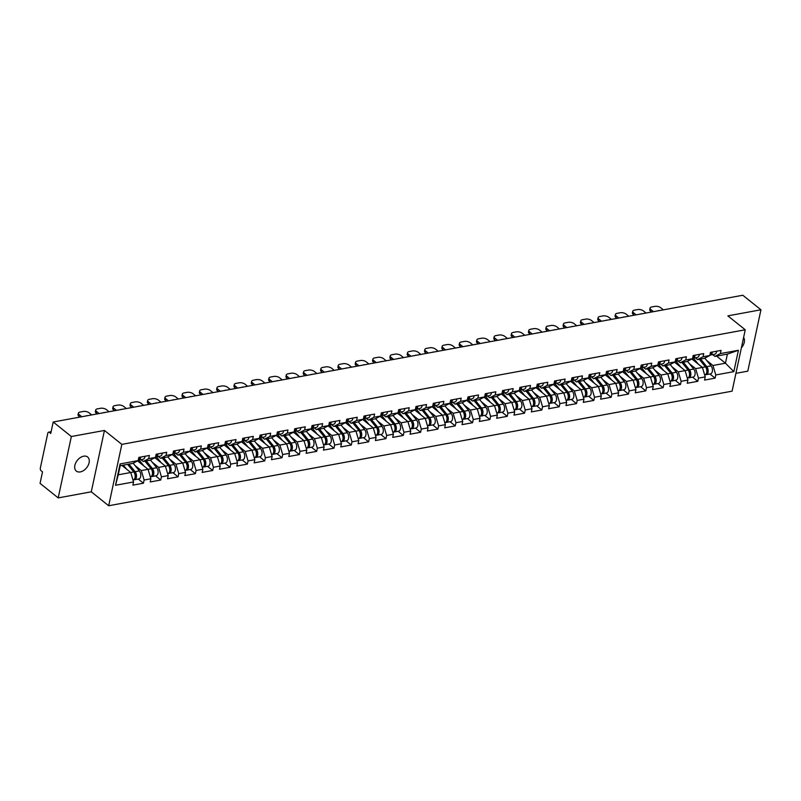 <?xml version="1.0" encoding="UTF-8"?>
<svg xmlns="http://www.w3.org/2000/svg" width="801" height="801" viewBox="0 0 801 801"><rect width="100%" height="100%" fill="white"/><g stroke="black" fill="none" stroke-linecap="round" stroke-linejoin="round"><path stroke-width="1.2" d="M80.3 471.909A9.021 5.947 -51.3 0 1 76.345 471.098A9.021 5.947 -51.3 0 1 75.785 462.778A9.021 5.947 -51.3 0 1 83.664 456.19A9.021 5.947 -51.3 0 1 87.629 457.011A9.021 5.947 -51.3 0 1 88.18 465.321A9.021 5.947 -51.3 0 1 80.3 471.909M735.919 373.336L747.794 371.153L760.95 309.777L742.807 295.249L53.206 421.997L71.349 436.525L58.193 497.902L91.284 491.814L108.676 505.751L732.094 391.168L745.25 329.792L121.832 444.375L108.676 505.751M58.193 497.902L40.05 483.373L42.513 471.889L41.181 470.828A2.113 1.272 -100.4 0 1 40.34 467.994L47.78 433.261A2.113 1.272 -100.4 0 1 48.641 432.17L51.124 431.719M716.595 356.095L725.456 363.193L733.836 371.634L738.412 350.277L720.369 353.591L721.05 350.397L710.497 352.34L709.816 355.524L704.359 358.347L697.581 359.589L695.338 357.787M733.836 371.634L715.784 374.948L715.103 378.142L709.906 373.977M691.904 359.018L702.407 367.429L705.24 376.891L704.55 380.075L715.103 378.142M705.24 376.891L698.462 378.132L697.781 381.326L692.585 377.161M674.582 362.202L685.085 370.613L687.919 380.075L687.228 383.258L697.781 381.326M687.919 380.075L681.14 381.316L680.46 384.51L675.263 380.345M657.261 365.386L667.764 373.797L670.587 383.258L669.906 386.442L680.46 384.51M670.587 383.258L663.819 384.5L663.128 387.694L657.941 383.529M639.939 368.57L650.442 376.981L653.266 386.442L652.585 389.626L663.128 387.694M653.266 386.442L646.497 387.684L645.806 390.878L640.62 386.713M622.607 371.754L633.12 380.165L635.944 389.626L635.263 392.81L645.806 390.878M635.944 389.626L629.165 390.868L628.485 394.062L623.288 389.897M605.286 374.938L615.799 383.349L618.622 392.81L617.941 395.994L628.485 394.062M618.622 392.81L611.844 394.052L611.163 397.246L605.967 393.081M587.964 378.122L598.467 386.533L601.301 395.994L600.61 399.178L611.163 397.246M601.301 395.994L594.522 397.236L593.841 400.43L588.645 396.265M570.642 381.306L581.146 389.717L583.979 399.178L583.288 402.362L593.841 400.43M583.979 399.178L577.201 400.42L576.52 403.614L571.323 399.449M553.321 384.49L563.824 392.901L566.647 402.362L565.967 405.546L576.52 403.614M566.647 402.362L559.879 403.604L559.188 406.798L554.002 402.633M535.999 387.674L546.502 396.084L549.326 405.546L548.645 408.73L559.188 406.798M549.326 405.546L542.557 406.788L541.866 409.982L536.68 405.817M518.668 390.858L529.181 399.268L532.004 408.73L531.323 411.914L541.866 409.982M532.004 408.73L525.226 409.972L524.545 413.166L519.348 409.001M501.346 394.042L511.859 402.452L514.683 411.914L514.002 415.098L524.545 413.166M514.683 411.914L507.904 413.156L507.223 416.35L502.027 412.185M484.024 397.226L494.527 405.636L497.361 415.098L496.67 418.282L507.223 416.35M497.361 415.098L490.582 416.34L489.902 419.534L484.705 415.369M466.703 400.41L477.206 408.82L480.039 418.282L479.348 421.466L489.902 419.534M480.039 418.282L473.261 419.524L472.58 422.718L467.384 418.553M449.381 403.594L459.884 412.004L462.708 421.466L462.027 424.65L472.58 422.718M462.708 421.466L455.939 422.708L455.248 425.902L450.062 421.737M432.059 406.778L442.563 415.188L445.386 424.65L444.705 427.834L455.248 425.902M445.386 424.65L438.618 425.892L437.927 429.086L432.74 424.92M414.728 409.962L425.241 418.372L428.064 427.834L427.384 431.018L437.927 429.086M428.064 427.834L421.286 429.076L420.605 432.27L415.409 428.104M397.406 413.146L407.919 421.556L410.743 431.018L410.062 434.202L420.605 432.27M410.743 431.018L403.964 432.26L403.283 435.454L398.087 431.288M380.085 416.33L390.588 424.74L393.421 434.202L392.73 437.386L403.283 435.454M393.421 434.202L386.643 435.444L385.962 438.638L380.765 434.472M362.763 419.514L373.266 427.924L376.1 437.386L375.409 440.57L385.962 438.638M376.1 437.386L369.321 438.628L368.64 441.822L363.444 437.656M345.441 422.698L355.944 431.108L358.768 440.57L358.087 443.754L368.64 441.822M358.768 440.57L351.999 441.812L351.309 445.006L346.122 440.84M328.12 425.882L338.623 434.292L341.446 443.754L340.765 446.938L351.309 445.006M341.446 443.754L334.678 444.996L333.987 448.19L328.8 444.024M310.788 429.066L321.301 437.476L324.125 446.938L323.444 450.122L333.987 448.19M324.125 446.938L317.346 448.18L316.665 451.374L311.469 447.208M293.466 432.25L303.98 440.66L306.803 450.122L306.112 453.306L316.665 451.374M306.803 450.122L300.025 451.363L299.344 454.557L294.147 450.392M276.145 435.434L286.648 443.844L289.481 453.306L288.791 456.49L299.344 454.557M289.481 453.306L282.703 454.547L282.022 457.741L276.826 453.576M258.823 438.618L269.326 447.028L272.15 456.49L271.469 459.674L282.022 457.741M272.15 456.49L265.381 457.731L264.7 460.925L259.504 456.76M241.501 441.802L252.005 450.212L254.828 459.674L254.147 462.858L264.7 460.925M254.828 459.674L248.06 460.915L247.369 464.109L242.182 459.944M224.18 444.986L234.683 453.396L237.507 462.858L236.826 466.042L247.369 464.109M237.507 462.858L230.738 464.099L230.047 467.293L224.861 463.128M206.848 448.17L217.361 456.58L220.185 466.042L219.504 469.226L230.047 467.293M220.185 466.042L213.406 467.283L212.726 470.477L207.529 466.312M189.527 451.353L200.04 459.764L202.863 469.226L202.172 472.41L212.726 470.477M202.863 469.226L196.085 470.467L195.404 473.661L190.207 469.496M172.205 454.537L182.708 462.948L185.542 472.41L184.851 475.594L195.404 473.661M185.542 472.41L178.763 473.651L178.082 476.845L172.886 472.68M154.883 457.721L165.386 466.132L168.21 475.594L167.529 478.778L178.082 476.845M168.21 475.594L161.442 476.835L160.761 480.029L155.564 475.864M137.562 460.905L148.065 469.316L150.888 478.778L150.208 481.962L160.761 480.029M150.888 478.778L144.12 480.019L143.429 483.213L138.243 479.048M121.882 465.411L130.743 472.5L133.567 481.962L132.886 485.146L143.429 483.213M133.567 481.962L115.524 485.276L120.1 463.919L138.142 460.605L132.686 463.419L120.2 465.711L118.248 474.803L133.777 471.949L127.609 464.35M709.816 355.524L703.038 356.775L703.729 353.581L693.175 355.524L692.495 358.708L685.716 359.959L686.407 356.765L675.854 358.708L675.173 361.892L668.394 363.143L669.075 359.949L658.532 361.892L657.841 365.076L651.073 366.327L651.754 363.133L641.211 365.076L640.52 368.26L633.751 369.511L634.432 366.317L623.879 368.26L623.198 371.444L616.43 372.695L617.11 369.501L606.557 371.444L605.876 374.628L599.098 375.879L599.789 372.685L589.236 374.628L588.555 377.812L581.776 379.063L582.467 375.869L571.914 377.812L571.233 380.996L564.455 382.247L565.136 379.053L554.592 380.996L553.902 384.18L547.133 385.431L547.814 382.237L537.271 384.18L536.58 387.364L529.811 388.615L530.492 385.421L519.939 387.364L519.258 390.548L512.49 391.799L513.171 388.605L502.617 390.548L501.937 393.732L495.158 394.983L495.849 391.789L485.296 393.732L484.615 396.916L477.837 398.167L478.527 394.973L467.974 396.916L467.293 400.1L460.515 401.351L461.196 398.157L450.653 400.1L449.962 403.283L443.193 404.535L443.874 401.341L433.331 403.283L432.64 406.467L425.872 407.719L426.553 404.525L415.999 406.467L415.319 409.651L408.55 410.903L409.231 407.709L398.678 409.651L397.997 412.835L391.218 414.087L391.909 410.893L381.356 412.835L380.675 416.019L373.897 417.271L374.588 414.077L364.034 416.019L363.354 419.203L356.575 420.455L357.256 417.261L346.713 419.203L346.022 422.387L339.254 423.639L339.934 420.445L329.391 422.387L328.7 425.581L321.932 426.823L322.613 423.629L312.06 425.571L311.379 428.765L304.61 430.007L305.291 426.813L294.738 428.755L294.057 431.949L287.279 433.191L287.97 429.997L277.416 431.939L276.735 435.133L269.957 436.375L270.648 433.181L260.095 435.123L259.414 438.317L252.635 439.559L253.316 436.365L242.773 438.307L242.082 441.501L235.314 442.743L235.995 439.549L225.451 441.491L224.761 444.685L217.992 445.927L218.673 442.733L208.12 444.675L207.439 447.869L200.671 449.111L201.351 445.917L190.798 447.859L190.117 451.053L183.339 452.295L184.03 449.101L173.477 451.043L172.796 454.237L166.017 455.479L166.708 452.285L156.155 454.227L155.474 457.421L148.696 458.663L149.376 455.469L138.833 457.411L138.142 460.605M689.361 363.644L695.638 368.68L702.407 367.429M695.638 368.68L698.462 378.132M703.038 356.775L697.581 359.589M672.039 366.828L678.317 371.864L688.119 370.062L681.961 362.463M692.495 358.708L687.038 361.531L680.259 362.773L678.016 360.971M678.317 371.864L681.14 381.316M685.716 359.959L680.259 362.773M654.717 370.012L660.995 375.048L670.797 373.246L664.63 365.646M675.173 361.892L669.716 364.715L662.938 365.957L660.685 364.155M660.995 375.048L663.819 384.5M668.394 363.143L662.938 365.957M637.386 373.196L643.664 378.232L653.476 376.43L647.308 368.83M657.841 365.076L652.384 367.899L645.616 369.141L643.363 367.339M643.664 378.232L646.497 387.684M651.073 366.327L645.616 369.141M620.064 376.38L626.342 381.416L636.154 379.614L629.986 372.014M640.52 368.26L635.063 371.083L628.294 372.325L626.042 370.523M626.342 381.416L629.165 390.868M633.751 369.511L628.294 372.325M602.742 379.564L609.02 384.6L615.799 383.349M623.198 371.444L617.741 374.267L610.973 375.509L608.72 373.707M609.02 384.6L611.844 394.052M616.43 372.695L610.973 375.509M585.421 382.748L591.699 387.784L598.467 386.533M605.876 374.628L600.42 377.451L593.641 378.693L591.398 376.891M591.699 387.784L594.522 397.236M599.098 375.879L593.641 378.693M568.099 385.932L574.377 390.968L584.179 389.166L578.022 381.566M588.555 377.812L583.098 380.635L576.32 381.877L574.077 380.075M574.377 390.968L577.201 400.42M581.776 379.063L576.32 381.877M550.778 389.116L557.055 394.152L566.858 392.35L560.69 384.75M571.233 380.996L565.776 383.819L558.998 385.061L556.745 383.258M557.055 394.152L559.879 403.604M564.455 382.247L558.998 385.061M533.446 392.3L539.724 397.336L549.536 395.534L543.368 387.934M553.902 384.18L548.445 387.003L541.676 388.245L539.423 386.442M539.724 397.336L542.557 406.788M547.133 385.431L541.676 388.245M516.124 395.484L522.402 400.52L529.181 399.268M536.58 387.364L531.123 390.187L524.355 391.429L522.102 389.626M522.402 400.52L525.226 409.972M529.811 388.615L524.355 391.429M498.803 398.668L505.081 403.704L514.883 401.902L508.725 394.302M519.258 390.548L513.801 393.371L507.033 394.613L504.78 392.82M505.081 403.704L507.904 413.156M512.49 391.799L507.033 394.613M481.481 401.852L487.759 406.888L497.561 405.086L491.403 397.486M501.937 393.732L496.48 396.555L489.701 397.797L487.459 396.004M487.759 406.888L490.582 416.34M495.158 394.983L489.701 397.797M464.159 405.036L470.437 410.072L480.24 408.27L474.082 400.67M484.615 396.916L479.158 399.739L472.38 400.981L470.137 399.188M470.437 410.072L473.261 419.524M477.837 398.167L472.38 400.981M446.838 408.22L453.116 413.256L462.918 411.454L456.75 403.854M467.293 400.1L461.837 402.923L455.058 404.165L452.805 402.372M453.116 413.256L455.939 422.708M460.515 401.351L455.058 404.165M429.506 411.404L435.784 416.44L442.563 415.188M449.962 403.283L444.505 406.107L437.736 407.349L435.484 405.556M435.784 416.44L438.618 425.892M443.193 404.535L437.736 407.349M412.185 414.588L418.462 419.624L428.275 417.822L422.107 410.222M432.64 406.467L427.183 409.291L420.415 410.533L418.162 408.74M418.462 419.624L421.286 429.076M425.872 407.719L420.415 410.533M394.863 417.772L401.141 422.808L410.943 421.006L404.785 413.406M415.319 409.651L409.862 412.475L403.093 413.716L400.84 411.924M401.141 422.808L403.964 432.26M408.55 410.903L403.093 413.716M377.541 420.956L383.819 425.992L393.621 424.19L387.464 416.59M397.997 412.835L392.54 415.659L385.762 416.9L383.519 415.108M383.819 425.992L386.643 435.444M391.218 414.087L385.762 416.9M360.22 424.14L366.498 429.176L376.3 427.374L370.142 419.774M380.675 416.019L375.218 418.843L368.44 420.084L366.197 418.292M366.498 429.176L369.321 438.628M373.897 417.271L368.44 420.084M342.898 427.323L349.176 432.36L355.944 431.108M363.354 419.203L357.897 422.027L351.118 423.268L348.866 421.476M349.176 432.36L351.999 441.812M356.575 420.455L351.118 423.268M325.566 430.507L331.844 435.544L341.657 433.741L335.489 426.142M346.022 422.387L340.565 425.211L333.797 426.452L331.544 424.66M331.844 435.544L334.678 444.996M339.254 423.639L333.797 426.452M308.245 433.691L314.523 438.728L324.335 436.925L318.167 429.326M328.7 425.581L323.244 428.395L316.475 429.636L314.222 427.844M314.523 438.728L317.346 448.18M321.932 426.823L316.475 429.636M290.923 436.875L297.201 441.912L307.003 440.109L300.846 432.51M311.379 428.765L305.922 431.579L299.153 432.82L296.901 431.028M297.201 441.912L300.025 451.363M304.61 430.007L299.153 432.82M273.602 440.059L279.879 445.096L289.682 443.293L283.524 435.694M294.057 431.949L288.6 434.763L281.822 436.004L279.579 434.212M279.879 445.096L282.703 454.547M287.279 433.191L281.822 436.004M256.28 443.243L262.558 448.28L269.326 447.028M276.735 435.133L271.279 437.947L264.5 439.188L262.257 437.396M262.558 448.28L265.381 457.731M269.957 436.375L264.5 439.188M238.958 446.427L245.236 451.464L255.038 449.661L248.871 442.062M259.414 438.317L253.957 441.131L247.179 442.372L244.926 440.58M245.236 451.464L248.06 460.915M252.635 439.559L247.179 442.372M221.627 449.611L227.905 454.648L237.717 452.845L231.549 445.246M242.082 441.501L236.625 444.315L229.857 445.556L227.604 443.764M227.905 454.648L230.738 464.099M235.314 442.743L229.857 445.556M204.305 452.795L210.583 457.832L220.395 456.029L214.227 448.43M224.761 444.685L219.304 447.499L212.535 448.74L210.283 446.948M210.583 457.832L213.406 467.283M217.992 445.927L212.535 448.74M186.983 455.979L193.261 461.016L203.064 459.213L196.906 451.614M207.439 447.869L201.982 450.683L195.204 451.924L192.961 450.132M193.261 461.016L196.085 470.467M200.671 449.111L195.204 451.924M169.662 459.163L175.94 464.2L182.708 462.948M190.117 451.053L184.661 453.867L177.882 455.118L175.639 453.316M175.94 464.2L178.763 473.651M183.339 452.295L177.882 455.118M152.34 462.347L158.618 467.384L168.42 465.581L162.263 457.982M172.796 454.237L167.339 457.051L160.56 458.302L158.318 456.5M158.618 467.384L161.442 476.835M166.017 455.479L160.56 458.302M135.009 465.531L141.296 470.567L151.099 468.765L144.931 461.166M155.474 457.421L150.017 460.235L143.239 461.486L140.986 459.684M141.296 470.567L144.12 480.019M148.696 458.663L143.239 461.486M51.034 432.109L49.422 432.41L50.743 433.471L53.206 421.997M49.422 432.41A2.113 1.272 -100.4 0 0 48.641 432.17M118.248 474.803L115.524 485.276M120.1 463.919L120.2 465.711M760.95 309.777L727.859 315.864L745.25 329.792M91.284 491.814L104.44 430.447L71.349 436.525M104.44 430.447L121.832 444.375M706.682 360.46L712.96 365.496L725.456 363.193L727.398 354.112L714.913 356.405L712.66 354.603M712.96 365.496L715.784 374.948M720.369 353.591L714.913 356.405M738.412 350.277L727.398 354.112M743.608 337.461A9.021 5.947 -51.3 0 1 741.386 347.834M139.354 457.371A2.824 1.692 -100.4 0 0 139.374 457.311A4.656 2.783 79.6 0 1 138.313 459.844M79.92 417.091L78.868 416.24A4.235 1.922 -167.9 0 1 78.057 414.748L78.408 413.146A4.235 1.922 12.1 0 0 79.209 414.648L78.868 416.24M140.696 457.071A4.656 2.783 79.6 0 1 138.693 460.104A4.656 2.783 79.6 0 1 138.253 460.124M144.971 456.28A4.656 2.783 79.6 0 1 142.968 459.313L138.693 460.104M78.408 413.146A4.235 1.922 12.1 0 1 80.06 412.044L83.274 411.454A4.235 1.922 12.1 0 1 89.091 412.825L91.704 414.918M81.822 416.74L79.209 414.648M85.847 415.999A3.244 1.482 -167.9 0 1 87.669 415.659M133.797 479.729A4.656 2.783 -100.4 0 0 134.488 479.739A4.656 2.783 -100.4 0 0 136.49 476.555A4.656 2.783 -100.4 0 0 135.109 471.709L128.941 464.109M134.488 479.739L138.763 478.958A4.656 2.783 -100.4 0 0 140.766 475.764A4.656 2.783 -100.4 0 0 139.384 470.918L133.116 463.198M134.368 472.87L134.528 473.071A2.824 1.692 79.6 0 1 135.139 477.006M132.986 480.019L133.156 479.989A4.656 2.783 -100.4 0 0 135.159 476.795A4.656 2.783 -100.4 0 0 133.777 471.949M126.648 469.226L123.334 465.141M156.676 454.187A2.824 1.692 -100.4 0 0 156.696 454.127A4.656 2.783 79.6 0 1 155.634 456.66M97.241 413.907L96.19 413.056A4.235 1.922 -167.9 0 1 95.389 411.564L95.73 409.962A4.235 1.922 12.1 0 0 96.531 411.464L96.19 413.056M158.017 453.887A4.656 2.783 79.6 0 1 156.025 456.92A4.656 2.783 79.6 0 1 155.574 456.94M162.293 453.096A4.656 2.783 79.6 0 1 160.3 456.129L156.025 456.92M95.73 409.962A4.235 1.922 12.1 0 1 97.382 408.86L100.596 408.27A4.235 1.922 12.1 0 1 106.413 409.641L109.026 411.734M99.144 413.556L96.531 411.464M103.179 412.815A3.244 1.482 -167.9 0 1 104.991 412.475M173.997 451.003A2.824 1.692 -100.4 0 0 174.027 450.943A4.656 2.783 79.6 0 1 172.956 453.476M114.563 410.723L113.512 409.872A4.235 1.922 -167.9 0 1 112.711 408.38L113.051 406.778A4.235 1.922 12.1 0 0 113.852 408.28L113.512 409.872M175.339 450.703A4.656 2.783 79.6 0 1 173.346 453.736A4.656 2.783 79.6 0 1 172.896 453.756M179.614 449.912A4.656 2.783 79.6 0 1 177.622 452.945L173.346 453.736M113.051 406.778A4.235 1.922 12.1 0 1 114.703 405.676L117.927 405.086A4.235 1.922 12.1 0 1 123.734 406.457L126.348 408.55M116.465 410.372L113.852 408.28M120.5 409.631A3.244 1.482 -167.9 0 1 122.313 409.291M191.319 447.819A2.824 1.692 -100.4 0 0 191.349 447.759A4.656 2.783 79.6 0 1 190.278 450.292M131.895 407.539L130.833 406.688A4.235 1.922 -167.9 0 1 130.032 405.196L130.373 403.594A4.235 1.922 12.1 0 0 131.184 405.096L130.833 406.688M192.661 447.519A4.656 2.783 79.6 0 1 190.668 450.552A4.656 2.783 79.6 0 1 190.217 450.573M196.936 446.728A4.656 2.783 79.6 0 1 194.943 449.761L190.668 450.552M130.373 403.594A4.235 1.922 12.1 0 1 132.025 402.492L135.249 401.902A4.235 1.922 12.1 0 1 141.066 403.273L143.669 405.366M133.787 407.188L131.184 405.096M137.822 406.447A3.244 1.482 -167.9 0 1 139.644 406.107M208.65 444.635A2.824 1.692 -100.4 0 0 208.671 444.575A4.656 2.783 79.6 0 1 207.599 447.108M149.216 404.355L148.165 403.504A4.235 1.922 -167.9 0 1 147.354 402.012L147.694 400.41A4.235 1.922 12.1 0 0 148.505 401.912L148.165 403.504M209.982 444.335A4.656 2.783 79.6 0 1 207.99 447.369A4.656 2.783 79.6 0 1 207.539 447.389M214.257 443.544A4.656 2.783 79.6 0 1 212.265 446.578L207.99 447.369M147.694 400.41A4.235 1.922 12.1 0 1 149.346 399.309L152.57 398.718A4.235 1.922 12.1 0 1 158.388 400.089L160.991 402.182M151.109 404.004L148.505 401.912M155.144 403.263A3.244 1.482 -167.9 0 1 156.966 402.923M225.972 441.451A2.824 1.692 -100.4 0 0 225.992 441.391A4.656 2.783 79.6 0 1 224.921 443.924M166.538 401.171L165.487 400.32A4.235 1.922 -167.9 0 1 164.676 398.828L165.016 397.226A4.235 1.922 12.1 0 0 165.827 398.728L165.487 400.32M227.304 441.151A4.656 2.783 79.6 0 1 225.311 444.185A4.656 2.783 79.6 0 1 224.871 444.205M231.579 440.36A4.656 2.783 79.6 0 1 229.587 443.394L225.311 444.185M165.016 397.226A4.235 1.922 12.1 0 1 166.668 396.125L169.892 395.534A4.235 1.922 12.1 0 1 175.709 396.906L178.323 398.998M168.44 400.82L165.827 398.728M172.465 400.079A3.244 1.482 -167.9 0 1 174.288 399.739M151.119 476.545A4.656 2.783 -100.4 0 0 151.81 476.555A4.656 2.783 -100.4 0 0 153.822 473.371A4.656 2.783 -100.4 0 0 152.43 468.525L146.263 460.925M151.81 476.555L156.085 475.774A4.656 2.783 -100.4 0 0 158.097 472.58A4.656 2.783 -100.4 0 0 156.706 467.734L150.438 460.014M151.689 469.686L151.86 469.887A2.824 1.692 79.6 0 1 152.46 473.822M150.308 476.835L150.478 476.805A4.656 2.783 -100.4 0 0 152.48 473.611A4.656 2.783 -100.4 0 0 151.099 468.765M143.97 466.042L139.094 460.024M137.962 460.695L139.184 462.207M168.44 473.361A4.656 2.783 -100.4 0 0 169.131 473.371A4.656 2.783 -100.4 0 0 171.144 470.187A4.656 2.783 -100.4 0 0 169.752 465.341L163.594 457.741M169.131 473.371L173.406 472.59A4.656 2.783 -100.4 0 0 175.419 469.396A4.656 2.783 -100.4 0 0 174.027 464.55L167.769 456.83M169.011 466.502L169.181 466.703A2.824 1.692 79.6 0 1 169.792 470.638M167.629 473.651L167.799 473.621A4.656 2.783 -100.4 0 0 169.812 470.427A4.656 2.783 -100.4 0 0 168.42 465.581M161.291 462.858L156.415 456.84M155.284 457.511L156.505 459.023M185.762 470.177A4.656 2.783 -100.4 0 0 186.453 470.187A4.656 2.783 -100.4 0 0 188.465 467.003A4.656 2.783 -100.4 0 0 187.074 462.157L180.916 454.557M186.453 470.187L190.728 469.406A4.656 2.783 -100.4 0 0 192.741 466.212A4.656 2.783 -100.4 0 0 191.349 461.366L185.091 453.646M186.343 463.318L186.503 463.519A2.824 1.692 79.6 0 1 187.114 467.454M184.961 470.467L185.121 470.437A4.656 2.783 -100.4 0 0 187.134 467.243A4.656 2.783 -100.4 0 0 185.742 462.397L179.584 454.798M178.623 459.674L173.747 453.656M172.605 454.327L173.827 455.839M203.094 466.993A4.656 2.783 -100.4 0 0 203.784 467.003A4.656 2.783 -100.4 0 0 205.787 463.819A4.656 2.783 -100.4 0 0 204.395 458.973L198.237 451.374M203.784 467.003L208.06 466.222A4.656 2.783 -100.4 0 0 210.062 463.028A4.656 2.783 -100.4 0 0 208.671 458.182L202.413 450.462M203.664 460.134L203.824 460.335A2.824 1.692 79.6 0 1 204.435 464.27M202.283 467.283L202.453 467.253A4.656 2.783 -100.4 0 0 204.455 464.059A4.656 2.783 -100.4 0 0 203.064 459.213M195.945 456.49L191.069 450.472M189.927 451.143L191.149 452.655M220.415 463.809A4.656 2.783 -100.4 0 0 221.106 463.819A4.656 2.783 -100.4 0 0 223.109 460.635A4.656 2.783 -100.4 0 0 221.727 455.789L215.559 448.19M221.106 463.819L225.381 463.038A4.656 2.783 -100.4 0 0 227.384 459.844A4.656 2.783 -100.4 0 0 226.002 454.998L219.734 447.278M220.986 456.95L221.146 457.151A2.824 1.692 79.6 0 1 221.757 461.086M219.604 464.099L219.774 464.069A4.656 2.783 -100.4 0 0 221.777 460.875A4.656 2.783 -100.4 0 0 220.395 456.029M213.266 453.306L208.39 447.288M207.249 447.959L208.47 449.471M243.294 438.267A2.824 1.692 -100.4 0 0 243.314 438.207A4.656 2.783 79.6 0 1 242.252 440.74M183.86 397.977L182.808 397.136A4.235 1.922 -167.9 0 1 181.997 395.644L182.348 394.042A4.235 1.922 12.1 0 0 183.149 395.544L182.808 397.136M244.635 437.967A4.656 2.783 79.6 0 1 242.633 441.001A4.656 2.783 79.6 0 1 242.192 441.021M248.911 437.176A4.656 2.783 79.6 0 1 246.908 440.21L242.633 441.001M182.348 394.042A4.235 1.922 12.1 0 1 184 392.941L187.214 392.35A4.235 1.922 12.1 0 1 193.031 393.722L195.644 395.814M185.762 397.636L183.149 395.544M189.787 396.895A3.244 1.482 -167.9 0 1 191.609 396.555M237.737 460.625A4.656 2.783 -100.4 0 0 238.428 460.635A4.656 2.783 -100.4 0 0 240.43 457.451A4.656 2.783 -100.4 0 0 239.048 452.605L232.881 445.006M238.428 460.635L242.703 459.854A4.656 2.783 -100.4 0 0 244.706 456.66A4.656 2.783 -100.4 0 0 243.324 451.814L237.056 444.094M238.308 453.766L238.468 453.967A2.824 1.692 79.6 0 1 239.078 457.902M236.926 460.915L237.096 460.885A4.656 2.783 -100.4 0 0 239.099 457.691A4.656 2.783 -100.4 0 0 237.717 452.845M230.588 450.122L225.712 444.104M224.58 444.775L225.802 446.287M260.615 435.083A2.824 1.692 -100.4 0 0 260.635 435.023A4.656 2.783 79.6 0 1 259.574 437.556M201.181 394.793L200.13 393.952A4.235 1.922 -167.9 0 1 199.329 392.45L199.669 390.858A4.235 1.922 12.1 0 0 200.47 392.36L200.13 393.952M261.957 434.783A4.656 2.783 79.6 0 1 259.965 437.817A4.656 2.783 79.6 0 1 259.514 437.837M266.232 433.992A4.656 2.783 79.6 0 1 264.24 437.026L259.965 437.817M199.669 390.858A4.235 1.922 12.1 0 1 201.321 389.757L204.535 389.166A4.235 1.922 12.1 0 1 210.353 390.538L212.966 392.63M203.084 394.452L200.47 392.36M207.119 393.712A3.244 1.482 -167.9 0 1 208.931 393.371M255.058 457.441A4.656 2.783 -100.4 0 0 255.749 457.451A4.656 2.783 -100.4 0 0 257.762 454.267A4.656 2.783 -100.4 0 0 256.37 449.421L250.202 441.822M255.749 457.451L260.025 456.67A4.656 2.783 -100.4 0 0 262.037 453.476A4.656 2.783 -100.4 0 0 260.645 448.63L254.378 440.91M255.629 450.583L255.799 450.783A2.824 1.692 79.6 0 1 256.41 454.718M254.247 457.731L254.418 457.701A4.656 2.783 -100.4 0 0 256.42 454.507A4.656 2.783 -100.4 0 0 255.038 449.661M247.909 446.938L243.033 440.92M241.902 441.591L243.124 443.103M277.937 431.899A2.824 1.692 -100.4 0 0 277.967 431.839A4.656 2.783 79.6 0 1 276.896 434.372M218.503 391.609L217.451 390.768A4.235 1.922 -167.9 0 1 216.65 389.266L216.991 387.674A4.235 1.922 12.1 0 0 217.792 389.176L217.451 390.768M279.279 431.599A4.656 2.783 79.6 0 1 277.286 434.633A4.656 2.783 79.6 0 1 276.836 434.653M283.554 430.808A4.656 2.783 79.6 0 1 281.562 433.842L277.286 434.633M216.991 387.674A4.235 1.922 12.1 0 1 218.643 386.573L221.867 385.982A4.235 1.922 12.1 0 1 227.674 387.354L230.287 389.446M220.405 391.268L217.792 389.176M224.44 390.528A3.244 1.482 -167.9 0 1 226.252 390.187M272.38 454.257A4.656 2.783 -100.4 0 0 273.071 454.267A4.656 2.783 -100.4 0 0 275.083 451.083A4.656 2.783 -100.4 0 0 273.692 446.237L267.534 438.638M273.071 454.267L277.346 453.486A4.656 2.783 -100.4 0 0 279.359 450.292A4.656 2.783 -100.4 0 0 277.967 445.446L271.709 437.726M272.951 447.399L273.121 447.599A2.824 1.692 79.6 0 1 273.732 451.534M271.579 454.547L271.739 454.517A4.656 2.783 -100.4 0 0 273.752 451.323A4.656 2.783 -100.4 0 0 272.36 446.477L266.202 438.878M265.231 443.754L260.355 437.736M259.224 438.407L260.445 439.919M295.259 428.715A2.824 1.692 -100.4 0 0 295.289 428.655A4.656 2.783 79.6 0 1 294.217 431.188M235.834 388.425L234.773 387.584A4.235 1.922 -167.9 0 1 233.972 386.082L234.313 384.49A4.235 1.922 12.1 0 0 235.124 385.992L234.773 387.584M296.6 428.415A4.656 2.783 79.6 0 1 294.608 431.449A4.656 2.783 79.6 0 1 294.157 431.469M300.876 427.624A4.656 2.783 79.6 0 1 298.883 430.658L294.608 431.449M234.313 384.49A4.235 1.922 12.1 0 1 235.965 383.389L239.189 382.798A4.235 1.922 12.1 0 1 245.006 384.17L247.609 386.262M237.727 388.084L235.124 385.992M241.762 387.344A3.244 1.482 -167.9 0 1 243.584 387.003M289.702 451.073A4.656 2.783 -100.4 0 0 290.393 451.083A4.656 2.783 -100.4 0 0 292.405 447.899A4.656 2.783 -100.4 0 0 291.013 443.053L284.856 435.454M290.393 451.083L294.668 450.302A4.656 2.783 -100.4 0 0 296.68 447.108A4.656 2.783 -100.4 0 0 295.289 442.262L289.031 434.542M290.282 444.215L290.443 444.415A2.824 1.692 79.6 0 1 291.053 448.35M288.901 451.363L289.061 451.333A4.656 2.783 -100.4 0 0 291.073 448.139A4.656 2.783 -100.4 0 0 289.682 443.293M282.563 440.57L277.687 434.553M276.545 435.223L277.767 436.735M312.59 425.531A2.824 1.692 -100.4 0 0 312.61 425.471A4.656 2.783 79.6 0 1 311.539 428.004M253.156 385.241L252.105 384.4A4.235 1.922 -167.9 0 1 251.294 382.898L251.634 381.306A4.235 1.922 12.1 0 0 252.445 382.808L252.105 384.4M313.922 425.231A4.656 2.783 79.6 0 1 311.929 428.265A4.656 2.783 79.6 0 1 311.479 428.285M318.197 424.44A4.656 2.783 79.6 0 1 316.205 427.474L311.929 428.265M251.634 381.306A4.235 1.922 12.1 0 1 253.286 380.205L256.51 379.614A4.235 1.922 12.1 0 1 262.327 380.986L264.941 383.078M255.048 384.901L252.445 382.808M259.083 384.16A3.244 1.482 -167.9 0 1 260.906 383.819M307.033 447.889A4.656 2.783 -100.4 0 0 307.724 447.899A4.656 2.783 -100.4 0 0 309.727 444.715A4.656 2.783 -100.4 0 0 308.335 439.869L302.177 432.27M307.724 447.899L312 447.118A4.656 2.783 -100.4 0 0 314.002 443.924A4.656 2.783 -100.4 0 0 312.61 439.078L306.352 431.359M307.604 441.031L307.764 441.231A2.824 1.692 79.6 0 1 308.375 445.166M306.222 448.18L306.393 448.149A4.656 2.783 -100.4 0 0 308.395 444.955A4.656 2.783 -100.4 0 0 307.003 440.109M299.884 437.386L295.008 431.369M293.867 432.039L295.088 433.551M329.912 422.347A2.824 1.692 -100.4 0 0 329.932 422.287A4.656 2.783 79.6 0 1 328.861 424.82M270.478 382.057L269.426 381.216A4.235 1.922 -167.9 0 1 268.615 379.714L268.966 378.122A4.235 1.922 12.1 0 0 269.767 379.624L269.426 381.216M331.244 422.047A4.656 2.783 79.6 0 1 329.251 425.081A4.656 2.783 79.6 0 1 328.81 425.101M335.519 421.256A4.656 2.783 79.6 0 1 333.526 424.29L329.251 425.081M268.966 378.122A4.235 1.922 12.1 0 1 270.608 377.021L273.832 376.43A4.235 1.922 12.1 0 1 279.649 377.802L282.262 379.894M272.38 381.717L269.767 379.624M276.405 380.976A3.244 1.482 -167.9 0 1 278.227 380.635M324.355 444.705A4.656 2.783 -100.4 0 0 325.046 444.715A4.656 2.783 -100.4 0 0 327.048 441.531A4.656 2.783 -100.4 0 0 325.667 436.685L319.499 429.086M325.046 444.715L329.321 443.934A4.656 2.783 -100.4 0 0 331.324 440.74A4.656 2.783 -100.4 0 0 329.942 435.894L323.674 428.175M324.926 437.847L325.086 438.047A2.824 1.692 79.6 0 1 325.697 441.982M323.544 444.996L323.714 444.966A4.656 2.783 -100.4 0 0 325.717 441.772A4.656 2.783 -100.4 0 0 324.335 436.925M317.206 434.202L312.33 428.185M311.188 428.855L312.41 430.367M347.233 419.163A2.824 1.692 -100.4 0 0 347.254 419.103A4.656 2.783 79.6 0 1 346.192 421.636M287.799 378.873L286.748 378.032A4.235 1.922 -167.9 0 1 285.947 376.53L286.287 374.938A4.235 1.922 12.1 0 0 287.088 376.44L286.748 378.032M348.575 418.863A4.656 2.783 79.6 0 1 346.573 421.897A4.656 2.783 79.6 0 1 346.132 421.917M352.851 418.072A4.656 2.783 79.6 0 1 350.848 421.106L346.573 421.897M286.287 374.938A4.235 1.922 12.1 0 1 287.939 373.837L291.153 373.246A4.235 1.922 12.1 0 1 296.971 374.618L299.584 376.71M289.702 378.533L287.088 376.44M293.727 377.792A3.244 1.482 -167.9 0 1 295.549 377.451M341.677 441.521A4.656 2.783 -100.4 0 0 342.367 441.531A4.656 2.783 -100.4 0 0 344.37 438.347A4.656 2.783 -100.4 0 0 342.988 433.501L336.82 425.902M342.367 441.531L346.643 440.75A4.656 2.783 -100.4 0 0 348.645 437.556A4.656 2.783 -100.4 0 0 347.264 432.71L340.996 424.991M342.247 434.663L342.407 434.863A2.824 1.692 79.6 0 1 343.018 438.798M340.866 441.812L341.036 441.782A4.656 2.783 -100.4 0 0 343.038 438.588A4.656 2.783 -100.4 0 0 341.657 433.741M334.528 431.018L329.652 425.001M328.52 425.671L329.742 427.183M364.565 415.919A4.656 2.783 79.6 0 1 363.514 418.452M305.121 375.689L304.07 374.848A4.235 1.922 -167.9 0 1 303.269 373.346L303.609 371.754A4.235 1.922 12.1 0 0 304.41 373.256L304.07 374.848M365.897 415.679A4.656 2.783 79.6 0 1 363.904 418.713A4.656 2.783 79.6 0 1 363.454 418.733M370.172 414.888A4.656 2.783 79.6 0 1 368.18 417.922L363.904 418.713M303.609 371.754A4.235 1.922 12.1 0 1 305.261 370.653L308.475 370.062A4.235 1.922 12.1 0 1 314.292 371.434L316.906 373.526M307.023 375.349L304.41 373.256M311.058 374.608A3.244 1.482 -167.9 0 1 312.871 374.267M358.998 438.337A4.656 2.783 -100.4 0 0 359.689 438.347A4.656 2.783 -100.4 0 0 361.702 435.163A4.656 2.783 -100.4 0 0 360.31 430.317L354.142 422.718M359.689 438.347L363.964 437.566A4.656 2.783 -100.4 0 0 365.977 434.372A4.656 2.783 -100.4 0 0 364.585 429.526L358.317 421.807M359.569 431.479L359.739 431.679A2.824 1.692 79.6 0 1 360.35 435.614M358.187 438.628L358.357 438.598A4.656 2.783 -100.4 0 0 360.37 435.404A4.656 2.783 -100.4 0 0 358.978 430.558L352.81 422.958M351.849 427.834L346.973 421.817M345.842 422.487L347.063 423.999M381.887 412.735A4.656 2.783 79.6 0 1 380.835 415.268M322.443 372.505L321.391 371.664A4.235 1.922 -167.9 0 1 320.59 370.162L320.931 368.57A4.235 1.922 12.1 0 0 321.732 370.072L321.391 371.664M383.218 412.495A4.656 2.783 79.6 0 1 381.226 415.529A4.656 2.783 79.6 0 1 380.775 415.549M387.494 411.704A4.656 2.783 79.6 0 1 385.501 414.738L381.226 415.529M320.931 368.57A4.235 1.922 12.1 0 1 322.583 367.469L325.807 366.878A4.235 1.922 12.1 0 1 331.624 368.25L334.227 370.342M324.345 372.165L321.732 370.072M328.38 371.424A3.244 1.482 -167.9 0 1 330.192 371.083M376.32 435.153A4.656 2.783 -100.4 0 0 377.011 435.163A4.656 2.783 -100.4 0 0 379.023 431.979A4.656 2.783 -100.4 0 0 377.631 427.133L371.474 419.534M377.011 435.163L381.286 434.382A4.656 2.783 -100.4 0 0 383.299 431.188A4.656 2.783 -100.4 0 0 381.907 426.342L375.649 418.623M376.891 428.295L377.061 428.495A2.824 1.692 79.6 0 1 377.671 432.43M375.519 435.444L375.679 435.414A4.656 2.783 -100.4 0 0 377.692 432.22A4.656 2.783 -100.4 0 0 376.3 427.374M369.171 424.65L364.295 418.633M363.163 419.303L364.385 420.815M399.208 409.551A4.656 2.783 79.6 0 1 398.157 412.084M339.774 369.321L338.713 368.48A4.235 1.922 -167.9 0 1 337.912 366.978L338.252 365.386A4.235 1.922 12.1 0 0 339.063 366.888L338.713 368.48M400.54 409.311A4.656 2.783 79.6 0 1 398.548 412.345A4.656 2.783 79.6 0 1 398.097 412.365M404.815 408.52A4.656 2.783 79.6 0 1 402.823 411.554L398.548 412.345M338.252 365.386A4.235 1.922 12.1 0 1 339.904 364.285L343.128 363.694A4.235 1.922 12.1 0 1 348.946 365.066L351.549 367.158M341.667 368.981L339.063 366.888M345.702 368.24A3.244 1.482 -167.9 0 1 347.524 367.899M393.641 431.969A4.656 2.783 -100.4 0 0 394.332 431.979A4.656 2.783 -100.4 0 0 396.345 428.795A4.656 2.783 -100.4 0 0 394.953 423.949L388.795 416.35M394.332 431.979L398.608 431.198A4.656 2.783 -100.4 0 0 400.62 428.004A4.656 2.783 -100.4 0 0 399.228 423.158L392.971 415.439M394.222 425.111L394.382 425.311A2.824 1.692 79.6 0 1 394.993 429.246M392.84 432.26L393.001 432.23A4.656 2.783 -100.4 0 0 395.013 429.036A4.656 2.783 -100.4 0 0 393.621 424.19M386.503 421.466L381.626 415.449M380.485 416.12L381.707 417.631M416.53 406.367A4.656 2.783 79.6 0 1 415.479 408.9M357.096 366.137L356.045 365.296A4.235 1.922 -167.9 0 1 355.233 363.794L355.574 362.202A4.235 1.922 12.1 0 0 356.385 363.704L356.045 365.296M417.862 406.127A4.656 2.783 79.6 0 1 415.869 409.161A4.656 2.783 79.6 0 1 415.419 409.181M422.137 405.336A4.656 2.783 79.6 0 1 420.145 408.37L415.869 409.161M355.574 362.202A4.235 1.922 12.1 0 1 357.226 361.101L360.45 360.51A4.235 1.922 12.1 0 1 366.267 361.882L368.881 363.974M358.988 365.797L356.385 363.704M363.023 365.056A3.244 1.482 -167.9 0 1 364.845 364.715M410.973 428.785A4.656 2.783 -100.4 0 0 411.664 428.795A4.656 2.783 -100.4 0 0 413.666 425.611A4.656 2.783 -100.4 0 0 412.285 420.765L406.117 413.166M411.664 428.795L415.939 428.014A4.656 2.783 -100.4 0 0 417.942 424.82A4.656 2.783 -100.4 0 0 416.55 419.974L410.292 412.255M411.544 421.927L411.704 422.127A2.824 1.692 79.6 0 1 412.315 426.062M410.162 429.076L410.332 429.046A4.656 2.783 -100.4 0 0 412.335 425.852A4.656 2.783 -100.4 0 0 410.943 421.006M403.824 418.282L398.948 412.265M397.807 412.936L399.028 414.447M433.852 403.183A4.656 2.783 79.6 0 1 432.8 405.717M374.417 362.953L373.366 362.112A4.235 1.922 -167.9 0 1 372.555 360.61L372.906 359.018A4.235 1.922 12.1 0 0 373.707 360.52L373.366 362.112M435.183 402.943A4.656 2.783 79.6 0 1 433.191 405.977A4.656 2.783 79.6 0 1 432.75 405.997M439.459 402.152A4.656 2.783 79.6 0 1 437.466 405.186L433.191 405.977M372.906 359.018A4.235 1.922 12.1 0 1 374.548 357.917L377.772 357.326A4.235 1.922 12.1 0 1 383.589 358.698L386.202 360.79M376.32 362.613L373.707 360.52M380.345 361.872A3.244 1.482 -167.9 0 1 382.167 361.531M428.295 425.601A4.656 2.783 -100.4 0 0 428.986 425.611A4.656 2.783 -100.4 0 0 430.988 422.427A4.656 2.783 -100.4 0 0 429.606 417.581L423.439 409.982M428.986 425.611L433.261 424.83A4.656 2.783 -100.4 0 0 435.263 421.636A4.656 2.783 -100.4 0 0 433.882 416.79L427.614 409.071M428.865 418.743L429.026 418.943A2.824 1.692 79.6 0 1 429.636 422.878M427.484 425.892L427.654 425.862A4.656 2.783 -100.4 0 0 429.656 422.668A4.656 2.783 -100.4 0 0 428.275 417.822M421.146 415.098L416.27 409.081M415.128 409.752L416.35 411.263M451.173 399.999A4.656 2.783 79.6 0 1 450.132 402.533M391.739 359.769L390.688 358.928A4.235 1.922 -167.9 0 1 389.887 357.426L390.227 355.834A4.235 1.922 12.1 0 0 391.028 357.336L390.688 358.928M452.515 399.759A4.656 2.783 79.6 0 1 450.512 402.793A4.656 2.783 79.6 0 1 450.072 402.813M456.79 398.968A4.656 2.783 79.6 0 1 454.788 402.002L450.512 402.793M390.227 355.834A4.235 1.922 12.1 0 1 391.879 354.733L395.093 354.142A4.235 1.922 12.1 0 1 400.911 355.514L403.524 357.606M393.641 359.429L391.028 357.336M397.676 358.688A3.244 1.482 -167.9 0 1 399.489 358.347M445.616 422.417A4.656 2.783 -100.4 0 0 446.307 422.427A4.656 2.783 -100.4 0 0 448.31 419.243A4.656 2.783 -100.4 0 0 446.928 414.397L440.76 406.798M446.307 422.427L450.583 421.646A4.656 2.783 -100.4 0 0 452.585 418.452A4.656 2.783 -100.4 0 0 451.203 413.606L444.935 405.887M446.187 415.559L446.347 415.759A2.824 1.692 79.6 0 1 446.958 419.694M444.805 422.708L444.976 422.678A4.656 2.783 -100.4 0 0 446.978 419.484A4.656 2.783 -100.4 0 0 445.596 414.638L439.429 407.038M438.467 411.914L433.591 405.897M432.46 406.568L433.681 408.079M468.505 396.815A4.656 2.783 79.6 0 1 467.454 399.349M409.061 356.585L408.009 355.744A4.235 1.922 -167.9 0 1 407.208 354.242L407.549 352.65A4.235 1.922 12.1 0 0 408.35 354.152L408.009 355.744M469.837 396.575A4.656 2.783 79.6 0 1 467.844 399.609A4.656 2.783 79.6 0 1 467.394 399.629M474.112 395.784A4.656 2.783 79.6 0 1 472.119 398.818L467.844 399.609M407.549 352.65A4.235 1.922 12.1 0 1 409.201 351.549L412.415 350.958A4.235 1.922 12.1 0 1 418.232 352.33L420.845 354.422M410.963 356.245L408.35 354.152M414.998 355.504A3.244 1.482 -167.9 0 1 416.81 355.163M462.938 419.233A4.656 2.783 -100.4 0 0 463.629 419.243A4.656 2.783 -100.4 0 0 465.641 416.059A4.656 2.783 -100.4 0 0 464.25 411.213L458.082 403.614M463.629 419.243L467.904 418.462A4.656 2.783 -100.4 0 0 469.917 415.268A4.656 2.783 -100.4 0 0 468.525 410.422L462.257 402.703M463.509 412.375L463.679 412.575A2.824 1.692 79.6 0 1 464.29 416.51M462.127 419.524L462.297 419.494A4.656 2.783 -100.4 0 0 464.31 416.3A4.656 2.783 -100.4 0 0 462.918 411.454M455.789 408.73L450.913 402.713M449.782 403.384L451.003 404.895M485.827 393.631A4.656 2.783 79.6 0 1 484.775 396.165M426.382 353.401L425.331 352.56A4.235 1.922 -167.9 0 1 424.53 351.058L424.87 349.466A4.235 1.922 12.1 0 0 425.671 350.968L425.331 352.56M487.158 393.391A4.656 2.783 79.6 0 1 485.166 396.425A4.656 2.783 79.6 0 1 484.715 396.445M491.434 392.6A4.656 2.783 79.6 0 1 489.441 395.634L485.166 396.425M424.87 349.466A4.235 1.922 12.1 0 1 426.522 348.365L429.747 347.774A4.235 1.922 12.1 0 1 435.564 349.146L438.167 351.238M428.285 353.061L425.671 350.968M432.32 352.32A3.244 1.482 -167.9 0 1 434.132 351.979M480.26 416.049A4.656 2.783 -100.4 0 0 480.95 416.059A4.656 2.783 -100.4 0 0 482.963 412.875A4.656 2.783 -100.4 0 0 481.571 408.029L475.414 400.43M480.95 416.059L485.226 415.278A4.656 2.783 -100.4 0 0 487.238 412.084A4.656 2.783 -100.4 0 0 485.847 407.238L479.589 399.519M480.83 409.191L481 409.391A2.824 1.692 79.6 0 1 481.611 413.326M479.459 416.34L479.619 416.31A4.656 2.783 -100.4 0 0 481.631 413.116A4.656 2.783 -100.4 0 0 480.24 408.27M473.111 405.546L468.235 399.529M467.103 400.2L468.325 401.712M503.148 390.447A4.656 2.783 79.6 0 1 502.097 392.981M443.714 350.217L442.653 349.376A4.235 1.922 -167.9 0 1 441.852 347.874L442.192 346.282A4.235 1.922 12.1 0 0 443.003 347.784L442.653 349.376M504.48 390.207A4.656 2.783 79.6 0 1 502.487 393.241A4.656 2.783 79.6 0 1 502.037 393.261M508.755 389.416A4.656 2.783 79.6 0 1 506.763 392.45L502.487 393.241M442.192 346.282A4.235 1.922 12.1 0 1 443.844 345.181L447.068 344.59A4.235 1.922 12.1 0 1 452.885 345.962L455.489 348.055M445.606 349.877L443.003 347.784M449.641 349.136A3.244 1.482 -167.9 0 1 451.464 348.795M497.581 412.865A4.656 2.783 -100.4 0 0 498.272 412.875A4.656 2.783 -100.4 0 0 500.285 409.691A4.656 2.783 -100.4 0 0 498.893 404.845L492.735 397.246M498.272 412.875L502.547 412.094A4.656 2.783 -100.4 0 0 504.56 408.9A4.656 2.783 -100.4 0 0 503.168 404.054L496.91 396.335M498.162 406.007L498.322 406.207A2.824 1.692 79.6 0 1 498.933 410.142M496.78 413.156L496.94 413.126A4.656 2.783 -100.4 0 0 498.953 409.932A4.656 2.783 -100.4 0 0 497.561 405.086M490.442 402.362L485.566 396.345M484.425 397.016L485.646 398.528M520.47 387.263A4.656 2.783 79.6 0 1 519.418 389.797M461.036 347.033L459.984 346.192A4.235 1.922 -167.9 0 1 459.173 344.69L459.514 343.098A4.235 1.922 12.1 0 0 460.325 344.6L459.984 346.192M521.801 387.023A4.656 2.783 79.6 0 1 519.809 390.057A4.656 2.783 79.6 0 1 519.358 390.077M526.077 386.232A4.656 2.783 79.6 0 1 524.084 389.266L519.809 390.057M459.514 343.098A4.235 1.922 12.1 0 1 461.166 341.997L464.39 341.406A4.235 1.922 12.1 0 1 470.207 342.778L472.82 344.871M462.928 346.693L460.325 344.6M466.963 345.952A3.244 1.482 -167.9 0 1 468.785 345.611M514.913 409.681A4.656 2.783 -100.4 0 0 515.604 409.691A4.656 2.783 -100.4 0 0 517.606 406.507A4.656 2.783 -100.4 0 0 516.224 401.661L510.057 394.062M515.604 409.691L519.879 408.91A4.656 2.783 -100.4 0 0 521.882 405.717A4.656 2.783 -100.4 0 0 520.5 400.87L514.232 393.151M515.484 402.823L515.644 403.023A2.824 1.692 79.6 0 1 516.255 406.958M514.102 409.972L514.272 409.942A4.656 2.783 -100.4 0 0 516.275 406.748A4.656 2.783 -100.4 0 0 514.883 401.902M507.764 399.178L502.888 393.161M501.746 393.832L502.968 395.344M537.791 384.079A4.656 2.783 79.6 0 1 536.74 386.613M478.357 343.849L477.306 343.008A4.235 1.922 -167.9 0 1 476.495 341.506L476.845 339.914A4.235 1.922 12.1 0 0 477.646 341.416L477.306 343.008M539.123 383.839A4.656 2.783 79.6 0 1 537.131 386.873A4.656 2.783 79.6 0 1 536.69 386.893M543.398 383.048A4.656 2.783 79.6 0 1 541.406 386.082L537.131 386.873M476.845 339.914A4.235 1.922 12.1 0 1 478.487 338.813L481.711 338.222A4.235 1.922 12.1 0 1 487.529 339.594L490.142 341.687M480.26 343.509L477.646 341.416M484.285 342.768A3.244 1.482 -167.9 0 1 486.107 342.428M532.234 406.497A4.656 2.783 -100.4 0 0 532.925 406.507A4.656 2.783 -100.4 0 0 534.928 403.324A4.656 2.783 -100.4 0 0 533.546 398.477L527.378 390.878M532.925 406.507L537.201 405.727A4.656 2.783 -100.4 0 0 539.203 402.533A4.656 2.783 -100.4 0 0 537.821 397.686L531.554 389.967M532.805 399.639L532.965 399.839A2.824 1.692 79.6 0 1 533.576 403.774M531.423 406.788L531.594 406.758A4.656 2.783 -100.4 0 0 533.596 403.564A4.656 2.783 -100.4 0 0 532.214 398.718L526.047 391.118M525.086 395.994L520.209 389.977M519.068 390.648L520.29 392.16M555.113 380.896A4.656 2.783 79.6 0 1 554.072 383.429M495.679 340.665L494.628 339.824A4.235 1.922 -167.9 0 1 493.827 338.322L494.167 336.73A4.235 1.922 12.1 0 0 494.968 338.232L494.628 339.824M556.455 380.655A4.656 2.783 79.6 0 1 554.462 383.689A4.656 2.783 79.6 0 1 554.012 383.709M560.73 379.864A4.656 2.783 79.6 0 1 558.728 382.898L554.462 383.689M494.167 336.73A4.235 1.922 12.1 0 1 495.819 335.629L499.033 335.038A4.235 1.922 12.1 0 1 504.85 336.41L507.464 338.503M497.581 340.325L494.968 338.232M501.616 339.584A3.244 1.482 -167.9 0 1 503.428 339.244M549.556 403.314A4.656 2.783 -100.4 0 0 550.247 403.324A4.656 2.783 -100.4 0 0 552.249 400.14A4.656 2.783 -100.4 0 0 550.868 395.293L544.7 387.694M550.247 403.324L554.522 402.543A4.656 2.783 -100.4 0 0 556.525 399.349A4.656 2.783 -100.4 0 0 555.143 394.503L548.875 386.783M550.127 396.455L550.287 396.655A2.824 1.692 79.6 0 1 550.898 400.59M548.745 403.604L548.915 403.574A4.656 2.783 -100.4 0 0 550.918 400.38A4.656 2.783 -100.4 0 0 549.536 395.534M542.407 392.81L537.531 386.793M536.4 387.464L537.621 388.976M572.435 377.772A2.824 1.692 -100.4 0 0 572.465 377.712A4.656 2.783 79.6 0 1 571.393 380.245M513 337.481L511.949 336.64A4.235 1.922 -167.9 0 1 511.148 335.138L511.489 333.546A4.235 1.922 12.1 0 0 512.29 335.048L511.949 336.64M573.776 377.471A4.656 2.783 79.6 0 1 571.784 380.505A4.656 2.783 79.6 0 1 571.333 380.525M578.052 376.68A4.656 2.783 79.6 0 1 576.059 379.714L571.784 380.505M511.489 333.546A4.235 1.922 12.1 0 1 513.141 332.445L516.355 331.854A4.235 1.922 12.1 0 1 522.172 333.226L524.785 335.319M514.903 337.141L512.29 335.048M518.938 336.4A3.244 1.482 -167.9 0 1 520.75 336.06M566.878 400.13A4.656 2.783 -100.4 0 0 567.569 400.14A4.656 2.783 -100.4 0 0 569.581 396.956A4.656 2.783 -100.4 0 0 568.189 392.11L562.022 384.51M567.569 400.14L571.844 399.359A4.656 2.783 -100.4 0 0 573.856 396.165A4.656 2.783 -100.4 0 0 572.465 391.319L566.197 383.599M567.448 393.271L567.619 393.471A2.824 1.692 79.6 0 1 568.229 397.406M566.067 400.42L566.237 400.39A4.656 2.783 -100.4 0 0 568.249 397.196A4.656 2.783 -100.4 0 0 566.858 392.35M559.729 389.626L554.853 383.609M553.721 384.28L554.943 385.782M589.756 374.588A2.824 1.692 -100.4 0 0 589.786 374.528A4.656 2.783 79.6 0 1 588.715 377.061M530.322 334.297L529.271 333.456A4.235 1.922 -167.9 0 1 528.47 331.954L528.81 330.362A4.235 1.922 12.1 0 0 529.611 331.864L529.271 333.456M591.098 374.287A4.656 2.783 79.6 0 1 589.105 377.321A4.656 2.783 79.6 0 1 588.655 377.341M595.373 373.496A4.656 2.783 79.6 0 1 593.381 376.53L589.105 377.321M528.81 330.362A4.235 1.922 12.1 0 1 530.462 329.261L533.686 328.67A4.235 1.922 12.1 0 1 539.504 330.042L542.107 332.135M532.224 333.957L529.611 331.864M536.259 333.216A3.244 1.482 -167.9 0 1 538.072 332.876M584.199 396.946A4.656 2.783 -100.4 0 0 584.89 396.956A4.656 2.783 -100.4 0 0 586.903 393.772A4.656 2.783 -100.4 0 0 585.511 388.926L579.353 381.326M584.89 396.956L589.166 396.175A4.656 2.783 -100.4 0 0 591.178 392.981A4.656 2.783 -100.4 0 0 589.786 388.135L583.528 380.415M584.77 390.087L584.94 390.287A2.824 1.692 79.6 0 1 585.551 394.222M583.398 397.236L583.559 397.206A4.656 2.783 -100.4 0 0 585.571 394.012A4.656 2.783 -100.4 0 0 584.179 389.166M577.05 386.442L572.174 380.425M571.043 381.096L572.264 382.598M607.078 371.404A2.824 1.692 -100.4 0 0 607.108 371.344A4.656 2.783 79.6 0 1 606.037 373.877M547.654 331.113L546.592 330.272A4.235 1.922 -167.9 0 1 545.791 328.77L546.132 327.178A4.235 1.922 12.1 0 0 546.943 328.68L546.592 330.272M608.42 371.103A4.656 2.783 79.6 0 1 606.427 374.137A4.656 2.783 79.6 0 1 605.977 374.157M612.695 370.312A4.656 2.783 79.6 0 1 610.702 373.346L606.427 374.137M546.132 327.178A4.235 1.922 12.1 0 1 547.784 326.077L551.008 325.486A4.235 1.922 12.1 0 1 556.825 326.858L559.428 328.951M549.546 330.773L546.943 328.68M553.581 330.032A3.244 1.482 -167.9 0 1 555.403 329.692M601.521 393.762A4.656 2.783 -100.4 0 0 602.212 393.772A4.656 2.783 -100.4 0 0 604.224 390.588A4.656 2.783 -100.4 0 0 602.833 385.742L596.675 378.142M602.212 393.772L606.487 392.991A4.656 2.783 -100.4 0 0 608.5 389.797A4.656 2.783 -100.4 0 0 607.108 384.951L600.85 377.231M602.102 386.903L602.262 387.103A2.824 1.692 79.6 0 1 602.873 391.038M600.72 394.052L600.88 394.022A4.656 2.783 -100.4 0 0 602.893 390.828A4.656 2.783 -100.4 0 0 601.501 385.982L595.343 378.382M594.382 383.258L589.506 377.241M588.365 377.912L589.586 379.414M624.41 368.22A2.824 1.692 -100.4 0 0 624.43 368.16A4.656 2.783 79.6 0 1 623.358 370.693M564.975 327.929L563.924 327.088A4.235 1.922 -167.9 0 1 563.113 325.586L563.453 323.994A4.235 1.922 12.1 0 0 564.264 325.496L563.924 327.088M625.741 367.919A4.656 2.783 79.6 0 1 623.749 370.953A4.656 2.783 79.6 0 1 623.298 370.973M630.017 367.128A4.656 2.783 79.6 0 1 628.024 370.162L623.749 370.953M563.453 323.994A4.235 1.922 12.1 0 1 565.106 322.893L568.33 322.302A4.235 1.922 12.1 0 1 574.147 323.674L576.76 325.767M566.868 327.589L564.264 325.496M570.903 326.848A3.244 1.482 -167.9 0 1 572.725 326.508M618.853 390.578A4.656 2.783 -100.4 0 0 619.543 390.588A4.656 2.783 -100.4 0 0 621.546 387.404A4.656 2.783 -100.4 0 0 620.164 382.558L613.997 374.958M619.543 390.588L623.819 389.807A4.656 2.783 -100.4 0 0 625.821 386.613A4.656 2.783 -100.4 0 0 624.44 381.767L618.172 374.047M619.423 383.719L619.584 383.919A2.824 1.692 79.6 0 1 620.194 387.854M618.042 390.868L618.212 390.838A4.656 2.783 -100.4 0 0 620.214 387.644A4.656 2.783 -100.4 0 0 618.823 382.798L612.665 375.198M611.704 380.075L606.828 374.057M605.686 374.728L606.908 376.23M641.731 365.036A2.824 1.692 -100.4 0 0 641.751 364.976A4.656 2.783 79.6 0 1 640.68 367.509M582.297 324.745L581.246 323.904A4.235 1.922 -167.9 0 1 580.435 322.402L580.785 320.811A4.235 1.922 12.1 0 0 581.586 322.312L581.246 323.904M643.063 364.735A4.656 2.783 79.6 0 1 641.07 367.769A4.656 2.783 79.6 0 1 640.63 367.789M647.338 363.944A4.656 2.783 79.6 0 1 645.346 366.978L641.07 367.769M580.785 320.811A4.235 1.922 12.1 0 1 582.427 319.709L585.651 319.118A4.235 1.922 12.1 0 1 591.468 320.49L594.082 322.583M584.199 324.405L581.586 322.312M588.224 323.664A3.244 1.482 -167.9 0 1 590.047 323.324M636.174 387.394A4.656 2.783 -100.4 0 0 636.865 387.404A4.656 2.783 -100.4 0 0 638.868 384.22A4.656 2.783 -100.4 0 0 637.486 379.374L631.318 371.774M636.865 387.404L641.14 386.623A4.656 2.783 -100.4 0 0 643.143 383.429A4.656 2.783 -100.4 0 0 641.761 378.583L635.493 370.863M636.745 380.535L636.905 380.735A2.824 1.692 79.6 0 1 637.516 384.67M635.363 387.684L635.533 387.654A4.656 2.783 -100.4 0 0 637.536 384.46A4.656 2.783 -100.4 0 0 636.154 379.614M629.025 376.891L624.149 370.873M623.008 371.544L624.229 373.046M659.053 361.852A2.824 1.692 -100.4 0 0 659.073 361.792A4.656 2.783 79.6 0 1 658.011 364.325M599.619 321.561L598.567 320.72A4.235 1.922 -167.9 0 1 597.766 319.219L598.107 317.627A4.235 1.922 12.1 0 0 598.908 319.128L598.567 320.72M660.394 361.551A4.656 2.783 79.6 0 1 658.402 364.585A4.656 2.783 79.6 0 1 657.951 364.605M664.67 360.76A4.656 2.783 79.6 0 1 662.677 363.794L658.402 364.585M598.107 317.627A4.235 1.922 12.1 0 1 599.759 316.525L602.973 315.934A4.235 1.922 12.1 0 1 608.79 317.306L611.403 319.399M601.521 321.221L598.908 319.128M605.556 320.48A3.244 1.482 -167.9 0 1 607.368 320.14M653.496 384.21A4.656 2.783 -100.4 0 0 654.187 384.22A4.656 2.783 -100.4 0 0 656.189 381.036A4.656 2.783 -100.4 0 0 654.807 376.19L648.64 368.59M654.187 384.22L658.462 383.439A4.656 2.783 -100.4 0 0 660.465 380.245A4.656 2.783 -100.4 0 0 659.083 375.399L652.815 367.679M654.067 377.351L654.227 377.551A2.824 1.692 79.6 0 1 654.838 381.486M652.685 384.5L652.855 384.47A4.656 2.783 -100.4 0 0 654.858 381.276A4.656 2.783 -100.4 0 0 653.476 376.43M646.347 373.707L641.471 367.689M640.339 368.36L641.561 369.862M676.374 358.668A2.824 1.692 -100.4 0 0 676.404 358.608A4.656 2.783 79.6 0 1 675.333 361.141M616.94 318.377L615.889 317.536A4.235 1.922 -167.9 0 1 615.088 316.035L615.428 314.443A4.235 1.922 12.1 0 0 616.229 315.944L615.889 317.536M677.716 358.367A4.656 2.783 79.6 0 1 675.724 361.401A4.656 2.783 79.6 0 1 675.273 361.421M681.991 357.576A4.656 2.783 79.6 0 1 679.999 360.61L675.724 361.401M615.428 314.443A4.235 1.922 12.1 0 1 617.08 313.341L620.294 312.75A4.235 1.922 12.1 0 1 626.112 314.122L628.725 316.215M618.843 318.037L616.229 315.944M622.878 317.296A3.244 1.482 -167.9 0 1 624.69 316.956M670.817 381.026A4.656 2.783 -100.4 0 0 671.508 381.036A4.656 2.783 -100.4 0 0 673.521 377.852A4.656 2.783 -100.4 0 0 672.129 373.006L665.961 365.406M671.508 381.036L675.784 380.255A4.656 2.783 -100.4 0 0 677.796 377.061A4.656 2.783 -100.4 0 0 676.404 372.215L670.137 364.495M671.388 374.167L671.558 374.367A2.824 1.692 79.6 0 1 672.169 378.302M670.006 381.316L670.177 381.276A4.656 2.783 -100.4 0 0 672.189 378.092A4.656 2.783 -100.4 0 0 670.797 373.246M663.669 370.523L658.792 364.505M657.661 365.176L658.883 366.678M693.696 355.484A2.824 1.692 -100.4 0 0 693.726 355.424A4.656 2.783 79.6 0 1 692.655 357.957M634.262 315.194L633.211 314.352A4.235 1.922 -167.9 0 1 632.41 312.851L632.75 311.259A4.235 1.922 12.1 0 0 633.551 312.76L633.211 314.352M695.038 355.183A4.656 2.783 79.6 0 1 693.045 358.217A4.656 2.783 79.6 0 1 692.595 358.237M699.313 354.392A4.656 2.783 79.6 0 1 697.321 357.426L693.045 358.217M632.75 311.259A4.235 1.922 12.1 0 1 634.402 310.157L637.626 309.566A4.235 1.922 12.1 0 1 643.443 310.938L646.047 313.031M636.164 314.853L633.551 312.76M640.199 314.112A3.244 1.482 -167.9 0 1 642.012 313.772M688.139 377.842A4.656 2.783 -100.4 0 0 688.83 377.852A4.656 2.783 -100.4 0 0 690.842 374.668A4.656 2.783 -100.4 0 0 689.451 369.822L683.293 362.222M688.83 377.852L693.105 377.071A4.656 2.783 -100.4 0 0 695.118 373.877A4.656 2.783 -100.4 0 0 693.726 369.031L687.468 361.311M688.71 370.983L688.88 371.183A2.824 1.692 79.6 0 1 689.491 375.118M687.338 378.132L687.498 378.092A4.656 2.783 -100.4 0 0 689.511 374.908A4.656 2.783 -100.4 0 0 688.119 370.062M680.99 367.339L676.114 361.321M674.983 361.992L676.204 363.494M711.018 352.3A2.824 1.692 -100.4 0 0 711.048 352.24A4.656 2.783 79.6 0 1 709.976 354.773M651.593 312.01L650.532 311.168A4.235 1.922 -167.9 0 1 649.731 309.667L650.072 308.075A4.235 1.922 12.1 0 0 650.883 309.576L650.532 311.168M712.359 351.999A4.656 2.783 79.6 0 1 710.367 355.033A4.656 2.783 79.6 0 1 709.916 355.053M716.635 351.208A4.656 2.783 79.6 0 1 714.642 354.242L710.367 355.033M650.072 308.075A4.235 1.922 12.1 0 1 651.724 306.973L654.948 306.382A4.235 1.922 12.1 0 1 660.765 307.754L663.368 309.847M653.486 311.669L650.883 309.576M657.521 310.928A3.244 1.482 -167.9 0 1 659.343 310.588M705.461 374.658A4.656 2.783 -100.4 0 0 706.162 374.668A4.656 2.783 -100.4 0 0 708.164 371.484A4.656 2.783 -100.4 0 0 706.772 366.638L700.615 359.038M706.162 374.668L710.437 373.887A4.656 2.783 -100.4 0 0 712.439 370.693A4.656 2.783 -100.4 0 0 711.048 365.847L704.79 358.127M706.041 367.799L706.202 367.999A2.824 1.692 79.6 0 1 706.812 371.934M704.66 374.948L704.82 374.908A4.656 2.783 -100.4 0 0 706.832 371.724A4.656 2.783 -100.4 0 0 705.441 366.878L699.283 359.279M698.322 364.155L693.446 358.137M692.304 358.808L693.526 360.31M135.109 471.709L139.384 470.918M152.43 468.525L156.706 467.734M169.752 465.341L174.027 464.55M187.074 462.157L191.349 461.366M182.718 462.958L185.742 462.397M204.395 458.973L208.671 458.182M221.727 455.789L226.002 454.998M239.048 452.605L243.324 451.814M256.37 449.421L260.645 448.63M273.692 446.237L277.967 445.446M269.326 447.038L272.36 446.477M291.013 443.053L295.289 442.262M308.335 439.869L312.61 439.078M325.667 436.685L329.942 435.894M342.988 433.501L347.264 432.71M360.31 430.317L364.585 429.526M355.944 431.118L358.978 430.558M377.631 427.133L381.907 426.342M394.953 423.949L399.228 423.158M412.285 420.765L416.55 419.974M429.606 417.581L433.882 416.79M446.928 414.397L451.203 413.606M442.563 415.198L445.596 414.638M464.25 411.213L468.525 410.422M481.571 408.029L485.847 407.238M498.893 404.845L503.168 404.054M516.224 401.661L520.5 400.87M533.546 398.477L537.821 397.686M529.181 399.278L532.214 398.718M550.868 395.293L555.143 394.503M568.189 392.11L572.465 391.319M585.511 388.926L589.786 388.135M602.833 385.742L607.108 384.951M598.477 386.543L601.501 385.982M620.164 382.558L624.44 381.767M615.799 383.359L618.823 382.798M637.486 379.374L641.761 378.583M654.807 376.19L659.083 375.399M672.129 373.006L676.404 372.215M689.451 369.822L693.726 369.031M706.772 366.638L711.048 365.847M702.417 367.439L705.441 366.878"/></g></svg>
